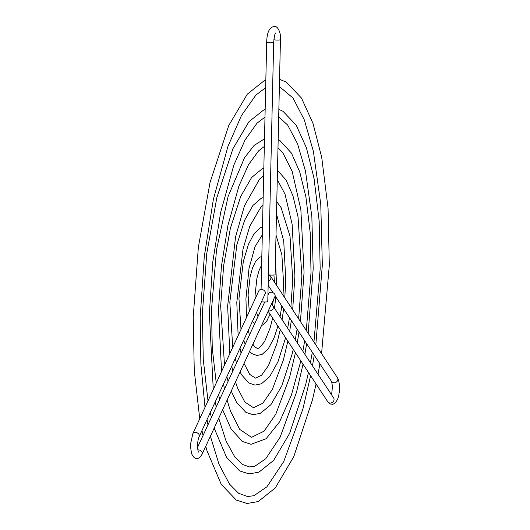 <?xml version="1.0" encoding="UTF-8"?>
<svg xmlns="http://www.w3.org/2000/svg" width="530" height="530" viewBox="0 0 530 530"><rect width="100%" height="100%" fill="white"/><g stroke="black" fill="none" stroke-linecap="round" stroke-linejoin="round"><path stroke-width="0.79" d="M265.199 293.693A3.491 2.61 -155.2 0 0 261.562 289.453A3.491 2.61 -155.2 0 0 258.859 290.771L192.834 433.699A3.491 2.61 -155.2 0 1 195.537 432.387A3.491 2.61 -155.2 0 1 199.174 436.627L265.199 293.693M267.935 295.038L268.617 293.554A3.491 2.61 24.8 0 1 271.314 292.235A3.491 2.61 24.8 0 1 274.957 296.475L202.135 454.124A3.491 2.61 24.8 0 0 198.498 449.884A3.491 2.61 24.8 0 0 197.856 449.897M271.201 304.611A3.491 3.087 146.6 0 1 272.904 305.803A3.491 3.087 146.6 0 1 272.751 309.268A3.491 3.087 146.6 0 1 269.379 310.931A3.491 3.087 146.6 0 1 268.385 310.706M268.246 281.085A3.491 3.087 -33.4 0 0 270.472 276.11A3.491 3.087 -33.4 0 0 268.392 274.845M268.392 274.719A3.491 0.477 1.3 0 0 270.545 275.043A3.491 0.477 1.3 0 0 275.11 274.686L280.443 39.67A3.491 0.477 1.3 0 1 275.878 40.022A3.491 0.477 1.3 0 1 273.831 39.737M261.078 289.453L266.689 42.234A3.491 0.477 -178.7 0 0 269.101 42.744A3.491 0.477 -178.7 0 0 273.666 42.393L267.782 301.603A3.491 0.477 -178.7 0 1 263.218 301.954A3.491 0.477 -178.7 0 1 261.482 301.742M275.13 295.859L331.581 381.514A3.491 3.087 -33.4 0 0 333.887 382.799A3.491 3.087 -33.4 0 0 337.259 381.136A3.491 3.087 -33.4 0 0 337.411 377.671L270.472 276.11M272.904 305.803L333.595 397.891A3.491 3.087 146.6 0 1 333.443 401.349A3.491 3.087 146.6 0 1 330.071 403.019A3.491 3.087 146.6 0 1 327.765 401.727L268.134 311.249M202.135 454.124C199.976 457.569 198.101 458.987 196.517 458.364C194.861 458.728 193.205 457.118 191.555 453.534L190.615 447.24L190.681 443.497L192.834 433.699M331.588 381.52L332.469 386.304L331.614 394.89M337.411 377.671C339.558 380.6 339.975 389.464 338.955 393.909C338.637 399.805 333.966 405.317 331.621 404.151C330.654 404.35 329.368 403.542 327.765 401.727M266.689 42.234C266.935 32.131 269.551 26.884 274.527 26.5C277.674 25.692 281.311 33.317 280.443 39.67M321.571 353.642L329.315 265.258L328.057 208.124L321.736 157.503L313.011 123.41L301.484 98.09L286.299 82.123L279.542 79.308M205.011 407.351L200.877 364.223L200.207 317.066L204.255 256.745L213.371 199.366L227.92 146.479L241.428 115.566L255.937 95.042L265.656 87.675M313.945 342.069L320.173 268.929L319.179 221.143L314.071 178.544L306.446 147.87L296.204 125.166L283.007 111.3L278.86 109.366M213.279 389.451L209.357 313.396L212.828 261.668L220.639 212.457L233.823 165.155L245.072 139.947L257.043 123.165L264.987 117.07M306.3 330.468L311.024 272.599L310.196 232.644L305.923 197.014L299.748 171.972L291.48 153.15L280.026 140.669L278.177 139.655M221.553 371.537L218.499 309.725L221.394 266.583L227.907 225.555L238.898 186.136L248.477 164.764L258.613 150.818L264.324 146.465M298.622 318.822L301.881 276.262L298.046 216.995L292.991 195.895L286.101 180.061L277.481 170.322M229.834 353.609L227.648 306.055L235.539 236.983L244.443 205.832L259.62 179.041L263.655 175.881M290.89 307.089L292.732 279.933L290.029 236.254L281.079 207.581L276.766 201.731M238.136 335.629L236.791 302.385L242.992 249.252L249.756 226.184L261.124 206.793L262.986 205.322M283 295.124L283.59 283.603L281.88 254.784L276.011 235.055M246.496 317.536L245.933 298.715L249.04 268.246L255.069 246.589L262.317 234.863M274.434 282.119L273.937 275.017M255.069 298.973L255.082 295.044L256.904 278.356L258.839 271.049L261.635 264.96M256.573 312.362L257.964 316.615M261.522 325.552L263.258 324.691L267.06 320.544L270.042 314.151M272.466 305.293L273.414 299.814M248.285 330.309L249.418 335.126M252.909 344.208L254.665 346.752L257.434 348.541L259.322 347.958L264.596 341.625L270.181 327.818L272.659 318.119M249.544 351.496L251.929 353.649L256.971 355.504L262.217 354.332L268.445 348.548L274.103 337.802L277.919 326.096M280.078 316.695L281.834 306.035M240.017 348.203L241.07 353.185M244.038 363.408L249.776 374.425L255.46 378.135L261.548 375.26L268.465 365.581L276.779 343.937L280.257 329.647M240.083 371.981L241.581 374.783L248.802 382.945L254.996 385.105L261.423 383.786L269.664 376.658L277.972 361.791L285.604 337.756M287.664 328.202L289.486 317.649M231.762 366.084L232.776 371.146M235.506 381.885L237.533 387.993L244.833 402.025L253.486 407.736L262.748 403.297L272.354 389.464L283.365 360.022L287.85 341.168M231.246 391.107L236.579 402.33L245.887 412.367L253.022 414.699L260.396 413.334L270.956 404.622L281.847 385.708L292.176 353.888L293.236 349.343M295.25 339.717L297.105 329.209M223.501 383.958L224.495 389.073M227.085 400.104L230.398 410.849L239.719 429.386L251.511 437.336L264.159 431.122L275.845 414.102L289.638 377.234L295.442 352.688M222.646 409.723L231.232 429.287L242.548 441.51L251.041 444.299L266.166 438.708L279.582 421.834L291.321 395.3L300.854 360.904M302.842 351.231L304.717 340.75M215.246 401.826L216.227 406.98M218.724 418.203L226.098 441.126L234.909 457.145L242.316 464.373L249.531 466.937L254.817 466.241L265.782 458.715L280.131 437.184L296.535 392.167L303.027 364.203M214.16 428.088L226.522 457.277L239.573 470.878L249.067 473.899L258.878 472.17L273.619 460.424L289.612 433.447L305.731 384.429L308.46 372.444M310.428 362.739L312.316 352.278M206.992 419.7L207.959 424.875M210.397 436.236L219.029 464.326L229.516 484.122L238.579 493.264L247.556 496.537L253.923 495.696L266.935 486.785L283.755 461.557L302.908 409.001L310.62 375.717M205.746 446.306L207.058 450.924L221.275 484.4L236.281 500.062L247.093 503.5L258.262 501.526L275.216 488.004L293.766 456.714L312.508 399.7L316.065 383.978M318.013 374.253L319.908 363.805M203.056 435.481L201.983 430.546M199.744 418.753L194.258 370.569L193.231 316.907L198.346 247.311L210.046 182.459L228.788 125.451L247.331 94.154L264.284 80.633L265.828 80.043M312.468 365.839L314.257 355.226M315.814 344.904L322.339 265.099L320.763 204.189L313.396 151.454L304.339 119.932L293.03 98.043L279.376 86.549M211.371 417.488L210.264 412.618M207.992 400.885L203.262 359.419L202.381 313.237L206.773 253.446L216.823 197.73L232.935 148.711L248.928 121.734L263.668 109.995L265.159 109.425M304.876 354.318L306.638 343.672M308.142 333.271L313.19 268.77L311.845 216.545L305.525 171.336L297.569 143.809L287.644 125.02L278.694 116.885M219.705 399.448L218.559 394.658M216.247 383.018L212.272 348.276L211.523 309.566L216.512 249.888L228.072 196.564L244.535 157.701L254.069 145.498L264.496 138.807M297.284 342.797L299.006 332.091M300.444 321.584L304.048 272.44L300.848 209.529L292.149 171.316L282.828 152.772L277.992 147.731M228.079 381.315L226.873 376.664M224.501 365.15L220.665 305.896L223.62 265.722L230.378 228.271L240.7 196.451L251.591 177.537L262.151 168.825L263.827 168.189M289.691 331.276L291.354 320.478M292.679 309.805L294.905 276.11L292.123 224.197L285.014 194.165L277.269 179.584M236.532 363.017L235.227 358.578M232.756 347.283L229.815 302.226L236.85 244.787L244.582 220.367L252.883 205.507L261.124 198.372L263.165 197.577M282.092 319.742L283.656 308.798M284.789 297.834L285.756 279.774L283.749 241.335L276.488 213.855M245.185 344.288L243.674 340.286M241.011 329.415L238.957 298.556L243.33 261.369L248.444 244.363L254.102 233.617L260.329 227.827L262.496 226.972M274.474 308.188L275.839 296.939M276.561 285.345L275.461 259.163M254.592 323.909L252.492 321.206M249.266 311.541L248.1 294.885L250.094 276.806L252.538 267.902L255.486 261.615L259.289 257.467L261.827 256.387M273.666 42.393C274.308 36.305 274.971 33.165 275.653 32.973L275.646 32.973M268.154 285.279L273.069 292.739M264.715 302.007L197.604 447.287M198.492 452.097L198.492 452.103C197.458 450.811 196.961 440.947 199.174 436.627"/></g></svg>
